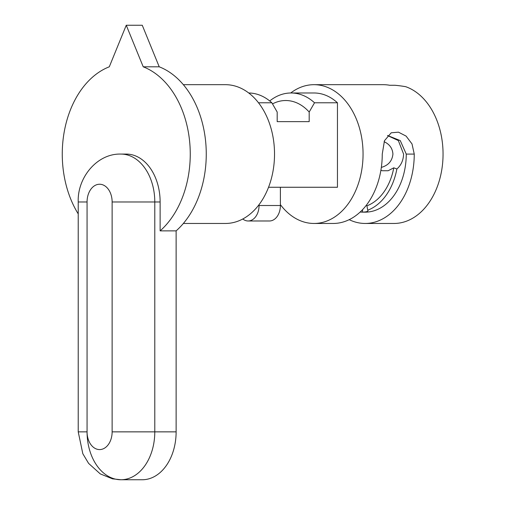 <?xml version="1.0" encoding="UTF-8"?>
<svg xmlns="http://www.w3.org/2000/svg" width="505" height="505" viewBox="0 0 505 505"><rect width="100%" height="100%" fill="white"/><g stroke="black" fill="none" stroke-linecap="round" stroke-linejoin="round"><path stroke-width="0.76" d="M290.722 92.983A69.387 49.067 90 0 1 313.99 84.682L383.32 84.682A69.387 49.067 -90 0 1 389.721 85.276L395.055 85.276A98.134 69.387 0 0 1 405.717 86.696A69.387 49.067 90 0 1 442.696 162.433A69.387 49.067 90 0 1 393.988 223.463L365.184 223.463A69.387 49.067 90 0 1 349.189 219.669M366.169 205.447L366.914 205.825L367.735 210.2C368.555 211.33 366.819 211.974 362.521 212.15L365.184 212.15A58.075 41.063 -90 0 0 406.254 154.082L414.251 154.082L412.017 143.931L406.096 136.097L398.451 132.165L391.211 132.796L384.469 140.712L382.253 154.082A69.387 49.067 -90 0 1 333.186 223.463L313.99 223.463A69.387 49.067 90 0 1 280.389 204.639M313.99 84.682A69.387 49.067 90 0 1 363.057 154.076A69.387 49.067 90 0 1 313.99 223.463M414.251 154.082A69.387 49.067 90 0 1 365.184 223.463M248.725 92.983A61.092 43.196 90 0 1 271.854 102.78L277.188 112.047L277.188 121.642L309.186 121.642L277.188 121.642M258.503 102.78L271.854 102.78M268.546 187.26L337.454 187.26L337.454 102.78L314.52 102.78A61.092 43.196 -90 0 0 291.057 92.983A61.092 43.196 -90 0 0 269.72 100.949M272.511 103.885A53.549 37.869 90 0 1 309.186 112.047L314.52 102.78M291.057 92.983L313.99 92.983A61.092 43.196 90 0 1 337.454 102.78M87.062 201.968L78.224 201.968L78.224 431.857L87.062 431.857A47.893 33.867 -90 0 0 120.929 479.75L142.258 479.75A47.893 33.867 -90 0 0 176.125 431.857L176.125 230.873L160.123 230.873L160.123 201.968A47.893 33.867 -90 0 0 126.256 154.076L120.929 154.076A47.893 33.867 -90 0 1 154.789 201.968L112.129 201.968L112.129 431.857A17.725 12.53 90 0 1 99.592 449.583A17.725 12.53 90 0 1 87.062 431.857L87.062 201.968A17.725 12.53 90 0 1 99.592 184.243A17.725 12.53 90 0 1 112.129 201.968M384.109 141.69C389.589 144.247 392.524 148.375 392.922 154.076C392.196 160.988 388.339 165.425 381.344 167.389M387.518 135.561L398.344 140.567L403.59 154.076C403.362 160.3 401.122 165.274 396.873 168.992L393.78 167.824L388.137 170.74L382.203 170.747L380.903 170.236M362.521 209.695L362.521 212.15L360.134 212.062M396.873 168.992A58.075 41.063 90 0 1 367.735 210.2L367.956 210.579M406.254 154.082L400.263 140.605L387.581 135.485M366.914 205.825A53.549 37.869 -90 0 0 393.78 167.824M176.125 230.873A90.509 63.996 -90 0 0 205.592 141.021A90.509 63.996 -90 0 0 159.22 66.805L142.258 25.25L126.256 25.25L109.295 66.805A90.509 63.996 -90 0 0 78.224 213.88M159.22 66.805L143.224 66.805L126.256 25.25M160.123 230.873A90.509 63.996 -90 0 0 189.59 141.021A90.509 63.996 -90 0 0 143.224 66.805M242.772 219A15.459 10.933 -90 0 0 244.351 220.028A69.16 48.903 -90 0 0 245.613 220.565A15.459 10.933 -90 0 0 248.125 220.982A15.459 10.933 -90 0 0 259.059 205.516L259.059 204.639M280.389 187.26L280.389 205.516A15.459 10.933 90 0 1 269.455 220.982L248.125 220.982M309.186 112.047L309.186 121.642M183.347 84.682L225.457 84.682A69.387 49.067 90 0 1 274.524 154.076A69.387 49.067 90 0 1 225.457 223.463L183.347 223.463M78.224 431.857L82.82 453.711L88.602 463.388L100.287 473.911L112.501 478.828L120.929 479.75A47.893 33.867 -90 0 0 154.789 431.857L112.129 431.857M176.125 431.857L154.789 431.857L154.789 201.968L160.123 201.968M280.389 205.516L259.059 205.516M78.224 201.968C77.214 177.817 96.979 153.318 120.929 154.076"/></g></svg>
